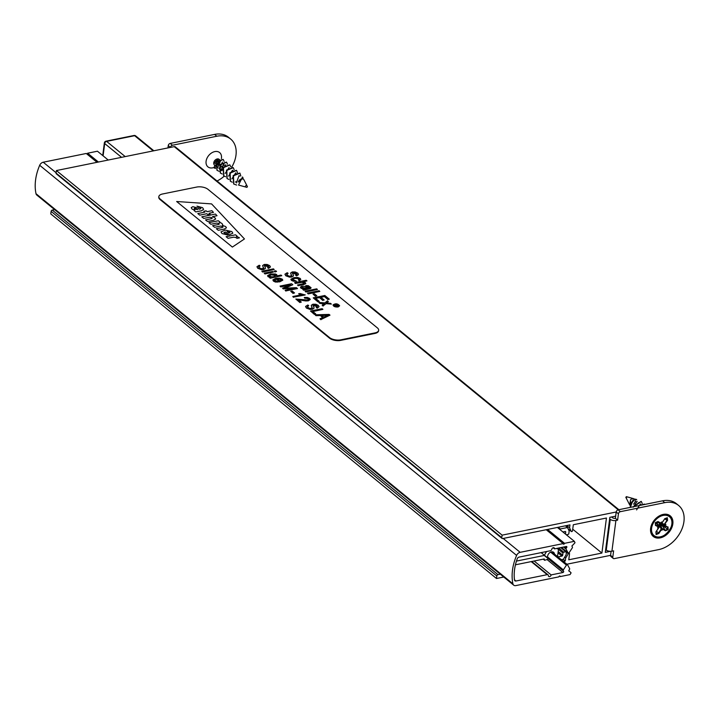 <?xml version="1.0" encoding="UTF-8"?>
<svg xmlns="http://www.w3.org/2000/svg" width="720" height="720" viewBox="0 0 720 720"><rect width="100%" height="100%" fill="white"/><g stroke="black" fill="none" stroke-linecap="round" stroke-linejoin="round"><path stroke-width="1.08" d="M563.427 561.402L565.272 561.024L565.659 558.081L568.305 553.725A0.819 0.585 -50.7 0 1 569.529 553.824L568.764 559.782L601.893 553.059L572.733 529.2M601.893 553.059L606.438 518.022L573.309 524.745L572.535 530.712A0.819 0.585 -50.7 0 1 571.212 531.333L569.583 527.841L566.775 525.546M569.583 527.841L569.961 524.898L502.677 538.56A1.233 0.882 -50.7 0 1 501.795 537.678L502.119 535.149L56.403 170.559L174.24 146.637A2.052 1.467 -50.7 0 1 175.302 146.853L618.876 509.697M502.038 538.425L56.322 173.826A1.233 0.882 -50.7 0 1 56.07 173.088L56.403 170.559M502.119 535.149L616.203 512.001L615.384 518.319A2.052 0.945 -172.6 0 1 612.558 517.752L611.613 516.978M615.663 516.15L609.858 517.329L605.304 552.366L610.461 551.313M611.1 551.295L610.578 555.345L566.874 564.219M503.766 577.026L496.494 578.502L50.769 213.903L51.102 211.374A1.233 0.882 -50.7 0 1 52.263 210.087L54.594 209.61M496.494 578.502L496.818 575.973A1.233 0.882 -50.7 0 1 497.988 574.677L500.319 574.209M565.272 561.024L563.202 559.332M565.659 558.081L564.624 557.235M566.352 534.78L568.062 534.429A0.819 0.585 129.3 0 0 568.836 533.565L569.142 531.261A0.819 0.585 129.3 0 0 569.097 530.919L567.495 527.508L565.434 525.816M567.495 527.508L560.304 528.975L558.243 527.283M560.304 528.975L559.854 529.47M546.732 551.502A8.208 5.85 129.3 0 0 544.527 555.39L541.152 552.627M544.527 555.39L516.465 561.087M515.439 564.804L544.23 558.963A8.208 5.85 129.3 0 0 544.644 560.286L543.267 559.161M544.644 560.286L547.893 559.251M548.01 558.198A4.104 2.925 -50.7 0 1 549.054 553.302A4.104 2.925 -50.7 0 1 553.626 552.303A4.104 2.925 -50.7 0 1 554.472 554.076M561.357 559.71L563.373 559.296L565.965 555.039A0.819 0.585 129.3 0 0 566.1 554.661L566.397 552.357A0.819 0.585 129.3 0 0 565.812 551.772L563.76 552.186A0.819 0.585 129.3 0 0 562.986 553.05L562.698 555.21A0.819 0.585 -50.7 0 1 561.924 556.074L558.171 556.839A0.819 0.585 -50.7 0 1 557.766 556.767M557.721 556.731A0.819 0.585 -50.7 0 1 557.577 556.254L558.486 549.261L557.316 548.307M558.486 549.261L556.641 548.442M562.905 531.963L565.119 531.513A0.819 0.585 -50.7 0 1 565.704 532.098L565.452 534.042M514.458 579.771L515.961 581.004L547.182 574.668A1.638 1.17 -50.7 0 1 548.037 574.839A1.638 1.17 -50.7 0 1 548.37 575.658A1.638 1.17 129.3 0 0 548.712 576.468A1.638 1.17 129.3 0 0 550.152 576.396A1.638 1.17 129.3 0 0 551.115 574.911L534.132 561.015M551.115 574.911L562.905 572.526A0.819 0.585 129.3 0 0 563.616 571.284L563.256 570.663A0.819 0.585 -50.7 0 1 563.346 569.871L566.46 565.101A0.819 0.585 -50.7 0 1 567.612 564.867L569.628 568.602A0.819 0.585 -50.7 0 1 569.511 569.394L568.971 570.195A0.819 0.585 129.3 0 0 569.394 571.203L568.8 570.672M569.43 571.194L571.095 572.85L570.033 574.587L560.214 576.585L559.53 576.027M560.214 576.585A0.819 0.585 129.3 0 0 558.846 576.864L515.835 585.594A4.104 2.925 -50.7 0 1 513.702 585.153A4.104 2.925 -50.7 0 1 512.919 583.821A49.266 35.118 -50.7 0 1 516.609 555.417A4.104 2.925 -50.7 0 1 520.155 552.33L563.166 543.6L546.201 529.722M513.702 585.153L36.783 195.039A4.104 2.925 -50.7 0 1 36 193.698A49.266 35.118 -50.7 0 1 39.69 165.294A4.104 2.925 -50.7 0 1 43.227 162.216L86.247 153.477L97.038 162.306M563.166 543.6A0.819 0.585 129.3 0 0 564.534 543.321L547.569 529.443M98.406 162.027L87.615 153.207L97.434 151.209L108.225 160.038M86.931 154.044A0.819 0.585 129.3 0 0 87.615 153.207M564.534 543.321L574.353 541.332L557.388 527.454M574.353 541.332L575.01 542.727L572.769 545.166A0.819 0.585 129.3 0 0 572.058 546.408L572.418 547.02A0.819 0.585 -50.7 0 1 572.328 547.812L569.214 552.591A0.819 0.585 -50.7 0 1 568.062 552.825L566.046 549.09A0.819 0.585 -50.7 0 1 566.163 548.298L566.703 547.497A0.819 0.585 129.3 0 0 566.28 546.489L554.499 548.874L553.131 547.749M554.499 548.874A1.638 1.17 129.3 0 0 554.175 547.875A1.638 1.17 129.3 0 0 552.825 547.893A1.638 1.17 129.3 0 0 551.808 549.234A1.638 1.17 -50.7 0 1 550.287 550.773L519.066 557.109A2.052 1.467 -50.7 0 0 517.239 558.792A46.8 33.363 129.3 0 0 514.485 579.996A2.052 1.467 -50.7 0 0 514.899 580.788A2.052 1.467 -50.7 0 0 515.961 581.004M218.034 162.981L219.348 163.062M215.982 161.685L215.469 161.505L215.991 161.676M219.438 162.468L218.349 160.353M218.151 159.966L217.674 158.886M215.127 165.519L214.767 165.231A3.681 2.619 -50.7 0 1 214.47 165.024A3.681 2.619 -50.7 0 1 214.614 160.722A3.681 2.619 -50.7 0 1 218.826 159.129A3.681 2.619 -50.7 0 1 219.105 159.318M219.402 159.615A3.681 2.619 -50.7 0 1 219.123 163.431A3.681 2.619 -50.7 0 1 215.505 165.456M214.767 165.231L214.011 167.778L215.559 168.525M238.248 182.07A3.681 2.619 -50.7 0 1 243.486 179.262A3.681 2.619 -50.7 0 1 243.99 179.892L246.924 185.67A0.936 0.666 129.3 0 0 245.61 185.913A0.936 0.666 129.3 0 0 245.79 187.056L238.545 185.049L242.505 176.967L243.126 178.191L238.248 182.07L242.379 178.353L243.486 179.262M215.496 165.51L220.671 160.596L217.692 167.661M218.844 168.246L224.352 164.979M224.019 163.332L221.031 170.397L219.339 169.011L222.444 162.045M215.469 167.211L216.369 166.536L215.469 165.798M236.358 182.934L239.031 175.626L239.697 176.157M231.885 178.884L235.692 172.89L236.151 173.259M228.537 176.148L232.47 170.253M225.198 173.412L229.131 167.517M221.85 170.685L225.783 164.781M222.075 169.659L219.339 169.011M219.411 162.954L218.484 161.991M223.065 159.372L216.441 161.892L216.954 170.253M226.413 162.099L219.789 164.619L220.293 172.989M229.743 164.835L223.128 167.355L223.632 175.716M233.082 167.562L226.467 170.091L226.971 178.443M236.421 170.298L229.806 172.827L230.31 181.179M239.769 173.034L233.154 175.563L233.649 183.915M224.145 161.451L223.245 159.498L216.774 162.162L217.116 170.397L219.15 171.306M227.484 164.178L226.584 162.234L220.122 164.898L220.455 173.124L222.246 173.997M230.832 166.914L229.923 164.961L223.461 167.625L223.794 175.851L225.594 176.733M234.171 169.65L233.262 167.688L226.8 170.37L227.133 178.587L228.942 179.469M237.528 172.719L236.601 170.424L230.148 173.097L230.472 181.323L232.281 182.196M235.431 181.989L236.151 181.71M240.822 175.95L239.94 173.16L233.487 175.833L233.811 184.059L236.646 185.058M214.344 168.057L215.208 167.409M247.356 186.606L246.906 187.362L247.356 186.606M217.683 160.38A2.061 1.467 129.3 0 0 215.487 161.478A2.061 1.467 129.3 0 0 215.496 163.773A2.061 1.467 129.3 0 0 217.755 163.305A2.061 1.467 129.3 0 0 218.34 160.866A2.061 1.467 129.3 0 0 218.097 160.587A2.061 1.467 129.3 0 0 218.088 160.578L218.097 160.587M215.289 161.838L216.081 161.721M664.38 524.547L665.937 524.394L664.236 525.267L660.483 524.061L663.381 525.609L662.859 526.383L658.935 524.511L660.114 526.356A2.061 1.467 129.3 0 1 660.015 526.392L660.114 527.022M658.827 526.554L660.186 527.094L661.491 529.497L658.845 533.475L656.136 534.546L655.902 531.891L658.548 527.913L657.522 527.868L658.89 526.734L655.83 522.621M656.919 522.153L657.387 521.919M661.797 523.224L665.073 524.592M664.722 518.913L667.044 520.236L664.182 524.547M663.381 525.609L667.53 527.031L667.647 529.263L665.406 530.226L662.094 528.426L662.022 530.289L662.112 528.453M659.979 524.826L662.094 528.426M662.859 526.383L665.46 530.748L662.418 529.11M656.55 531.153L658.521 533.061L656.289 533.952L656.082 531.756L658.701 527.814M658.755 526.923L658.944 527.445L658.233 527.391M658.476 527.004L655.434 525.375L655.29 522.684L657.999 521.523L661.041 523.152L657.198 522.306M661.041 523.152L661.428 521.982L661.968 522.765L661.194 523.116M635.823 501.021L633.537 504.198A3.681 2.619 129.3 0 0 635.175 501.3M634.518 499.131A3.681 2.619 129.3 0 0 634.446 499.068A3.681 2.619 129.3 0 0 633.735 498.699A3.681 2.619 129.3 0 0 631.494 499.068A3.681 2.619 129.3 0 0 630.576 499.734L630.45 505.269M636.588 509.931L640.395 503.937L640.854 504.306M633.24 507.195L637.182 501.3M638.748 502.587L634.599 506.502M663.408 526.149L668.169 529.587L665.46 530.748M630.387 507.357L630.198 505.053L634.014 500.166L636.732 499.527L635.355 499.149M639.252 505.557L644.868 504.414M633.744 506.673L641.313 501.471L642.222 503.433M626.562 498.564A0.936 0.666 -50.7 0 1 626.355 498.357L629.685 504.909L630.576 499.734M638.532 505.701L644.472 504.081M633.321 506.763L641.133 501.345M633.123 499.788L630.648 506.628A5.184 3.699 -50.7 0 1 634.014 500.166M626.418 496.674L625.824 497.322L626.355 498.357A0.936 0.666 -50.7 0 1 627.489 496.971L627.489 496.971A0.936 0.666 -50.7 0 1 627.597 497.007M660.123 526.995L660.114 526.356M659.781 526.527L660.186 527.094M660.87 526.815L660.357 526.284M662.148 523.845L661.671 524.007A2.061 1.467 129.3 0 0 661.662 523.917L662.31 523.908M661.716 524.232L662.355 524.574M657.801 522.513A2.061 1.467 -50.7 0 1 657.783 522.54A2.061 1.467 -50.7 0 1 656.955 523.359M661.131 523.314L661.662 523.917M661.671 524.007L659.952 523.278M660.015 526.392L658.458 525.564M661.968 522.765L664.659 518.94L661.941 522.936M664.605 518.787L667.323 517.716L664.659 518.904M667.323 517.716L667.557 520.371L667.044 520.236L666.855 518.067M667.557 520.371L664.254 524.556M661.428 521.982L661.068 523.305M657.999 521.523L655.479 522.729L657.819 521.766M664.974 525.258L667.53 527.031L664.236 525.267M655.29 522.684L655.614 525.042L655.497 522.765M657.522 527.868L658.602 526.968M658.548 527.913L658.944 527.445M655.902 531.891L658.899 527.616M658.845 533.475L658.521 533.061L661.383 528.759L661.779 529.344L661.374 528.741M656.136 534.546L656.271 533.952M196.677 187.065A8.208 3.789 -172.6 0 1 207.972 189.324L377.343 327.87A8.208 3.789 -172.6 0 1 378.657 330.309A8.208 3.789 -172.6 0 1 374.967 332.901L340.812 339.831A8.208 3.789 -172.6 0 1 329.526 337.572L160.155 199.026A8.208 3.789 -172.6 0 1 158.841 196.587A8.208 3.789 -172.6 0 1 162.522 193.995L196.677 187.065M232.38 247.077L176.661 201.51L211.572 203.904L244.458 238.941L232.38 247.077L176.661 201.51L211.572 203.904L244.458 238.941L232.38 247.077M378.594 330.579A8.208 3.789 -172.6 0 1 378.585 330.858A8.208 3.789 -172.6 0 1 374.895 333.441L340.74 340.371A8.208 3.789 -172.6 0 1 329.454 338.112L160.083 199.566A8.208 3.789 -172.6 0 1 158.769 197.127A8.208 3.789 -172.6 0 1 158.823 196.857M227.853 235.08L222.03 233.577L220.995 231.885L225.171 230.067L231.822 231.588L232.803 233.217L229.122 234.927L225.486 231.948L223.875 232.641L227.853 235.08L222.03 233.577L220.995 231.885L225.171 230.067L231.822 231.588L232.803 233.217L229.122 234.927L225.486 231.948L223.875 232.641L227.853 235.08M222.39 225.36L222.75 224.784L222.39 225.36C222.921 223.983 221.895 223.002 219.312 222.417L220.05 222.156L218.34 220.752L208.926 222.66L210.87 224.262L216.756 223.065L219.042 223.524L219.312 224.001L218.493 224.487L212.616 225.684L214.56 227.277L220.554 226.062L222.732 226.539L223.002 227.025L222.183 227.511L216.306 228.699L218.259 230.292L224.325 229.059L226.449 227.817L225.675 226.557L222.39 225.36C222.921 223.983 221.895 223.002 219.312 222.417L220.05 222.156L218.34 220.752L208.926 222.66L210.87 224.262L216.756 223.065L219.042 223.524L219.312 224.001L218.493 224.487L212.616 225.684L214.56 227.277L220.554 226.062L222.732 226.539L223.002 227.025L222.183 227.511L216.306 228.699L218.259 230.292L224.325 229.059L226.449 227.817L225.675 226.557L222.39 225.36M214.866 217.719L212.49 216.639L217.026 215.721L215.46 214.047L201.78 216.819L203.733 218.412L209.61 217.224L211.923 217.701L212.229 218.223L211.419 218.7L205.542 219.897L207.495 221.49L213.561 220.257L215.667 219.015L214.866 217.719L212.49 216.639L217.026 215.721L215.46 214.047L201.78 216.819L203.733 218.412L209.61 217.224L211.923 217.701L212.229 218.223L211.419 218.7L205.542 219.897L207.495 221.49L213.561 220.257L215.667 219.015L214.866 217.719M194.805 210.258L192.132 209.115L191.205 207.684L192.798 206.676L198.054 208.062A33.273 15.345 -172.6 0 1 199.458 209.223L200.898 208.593L200.556 208.062L196.974 206.145L202.581 207.675L203.616 209.367L201.555 210.753L195.786 211.923L194.076 210.519L194.805 210.258L192.132 209.115L191.205 207.684L192.798 206.676L198.054 208.062A33.273 15.345 -172.6 0 1 199.458 209.223L200.898 208.593L200.556 208.062L196.974 206.145L202.581 207.675L203.616 209.367L201.555 210.753L195.786 211.923L194.076 210.519L194.805 210.258M204.849 212.13L203.805 211.275L206.073 210.816L207.117 211.671L211.896 210.699L213.462 212.373L209.07 213.264L210.141 214.146L207.873 214.605L206.802 213.723L199.746 215.154L197.802 213.561L204.849 212.13L203.805 211.275L206.073 210.816L207.117 211.671L211.896 210.699L213.462 212.373L209.07 213.264L210.141 214.146L207.873 214.605L206.802 213.723L199.746 215.154L197.802 213.561L204.849 212.13M236.358 236.529L237.231 236.205L235.521 234.81L226.107 236.718L228.06 238.311L233.721 237.168C235.962 237.483 237.006 237.888 236.862 238.374L239.4 237.861A3.447 1.593 7.4 0 0 239.031 237.483L236.358 236.529L237.231 236.205L235.521 234.81L226.107 236.718L228.06 238.311L233.721 237.168C235.962 237.483 237.006 237.888 236.862 238.374L239.4 237.861A3.447 1.593 7.4 0 0 239.031 237.483L236.358 236.529M197.829 209.556L194.733 208.17L194.166 208.566L194.535 209.142L197.829 209.556L194.733 208.17L194.166 208.566L194.535 209.142L197.829 209.556M229.185 233.019L229.977 232.533L229.689 232.02L227.124 231.615L228.906 233.073L229.977 232.533L229.689 232.02L227.124 231.615L229.185 233.019M339.147 305.775C337.464 303.975 335.601 303.741 333.54 305.055M337.887 306.576L339.165 305.676C337.509 303.786 335.637 303.543 333.549 304.938C333.972 306.216 335.412 306.765 337.887 306.576M339.606 305.829L338.13 306.963C335.241 307.17 333.549 306.54 333.063 305.073M338.148 306.783C335.259 306.99 333.576 306.36 333.09 304.893C335.583 303.246 337.752 303.534 339.624 305.766L338.148 306.783M315.981 315.513L315.135 314.811L329.094 314.415L329.994 315.153L320.931 319.554L319.995 318.789L322.785 317.493L320.166 315.351L315.963 315.693L315.135 314.811M320.931 319.554L329.994 315.153M320.904 319.734L319.995 318.789M322.767 317.673L320.166 315.351M323.784 317.034L328.302 315.009L321.651 315.297L323.784 317.034M328.275 315.189L321.633 315.477M320.139 315.531L315.963 315.693M314.388 314.199L310.518 311.04L322.092 308.691L322.911 309.357L312.696 311.436L315.738 313.92L314.361 314.379L310.518 311.04M312.669 311.616L322.911 309.357M314.361 314.379L315.738 313.92M298.269 299.637L301.284 302.103L299.925 302.373L295.848 299.034L307.584 300.006L308.691 299.439L308.43 298.647L304.902 298.143L304.281 297.468L307.395 297.459L309.627 298.44L310.239 299.43L308.331 300.654L305.829 300.771L298.269 299.637M299.925 302.373L301.284 302.103M299.907 302.553L295.848 299.034M308.736 299.34L306.936 298.251L304.902 298.143M304.875 298.323L304.281 297.468M310.221 299.529L308.304 300.834L305.802 300.951L298.503 299.826M293.094 293.238L290.754 291.321L292.194 291.033L294.534 292.941L293.067 293.418L290.754 291.321M293.067 293.418L294.534 292.941M277.389 278.838L279.9 280.881L281.403 279.954L279.549 278.802L277.389 278.838M282.771 280.197L279.504 281.961L276.174 279.036L274.347 280.089L278.208 282.024L275.463 281.862L273.501 280.953L272.898 279.864L275.697 278.334L279.603 278.145L282.258 279.153L282.78 280.116L279.522 281.781L276.174 279.036M276.147 279.216L274.347 280.188M272.889 279.972L273.483 281.133L275.436 282.042L278.208 282.024M281.376 280.053L279.531 278.982L277.569 278.982M264.978 273.789L264.213 273.159L272.61 271.458L273.375 272.079L264.96 273.969L264.213 273.159M264.96 273.969L273.375 272.079M262.602 271.845L261.837 271.215L273.42 268.866L274.185 269.496L262.584 272.025L261.837 271.215M262.584 272.025L274.185 269.496M270.468 266.949L268.542 268.38L267.66 267.768L268.866 266.895L268.326 265.905L265.185 265.068L264.348 265.581L265.428 267.849L265.14 268.785L261.576 269.496L257.823 268.128L256.968 266.697L259.227 265.248L260.109 265.869L258.678 267.084L260.946 268.713L263.502 268.443L262.638 265.545L264.285 264.456L267.165 264.483L269.658 265.608L270.468 266.949L268.569 268.2L267.678 267.588M268.866 266.886L264.348 265.68M265.446 268.308L263.673 269.55L261.558 269.676L257.796 268.308L256.959 266.787M258.651 266.913L260.109 265.869M263.673 268.2L262.629 265.644M319.815 303.219L318.888 302.463L324.882 302.913L327.411 300.861L328.347 301.626L326.448 303.039L330.444 303.345L331.362 304.092L325.881 303.633L323.091 305.901L322.155 305.136L324.288 303.507L319.788 303.399L318.888 302.463M326.421 303.219L328.347 301.626M325.881 303.633L331.362 304.092M325.854 303.813L323.091 305.901M323.073 306.081L322.155 305.136M324.261 303.687L319.788 303.399M317.88 301.635L313.245 297.846L324.828 295.497L329.31 299.169L327.96 299.448L324.288 296.442L320.724 297.162L324.171 299.979L322.803 300.258L319.365 297.441L315.423 298.242L319.239 301.356L317.853 301.815L313.245 297.846M327.96 299.448L329.31 299.169M327.933 299.628L324.288 296.442M324.261 296.622L320.706 297.342M322.803 300.258L324.171 299.979M322.785 300.438L319.365 297.441M319.338 297.621L315.405 298.422M317.853 301.815L319.239 301.356M315.369 296.028L313.02 294.111L314.46 293.814L316.809 295.731L315.342 296.208L313.02 294.111M315.342 296.208L316.809 295.731M308.223 293.742L307.458 293.112L319.041 290.763L319.806 291.393L308.205 293.922L307.458 293.112M308.205 293.922L319.806 291.393M305.865 291.807L305.1 291.186L316.683 288.837L317.439 289.458L305.838 291.987L305.1 291.186M305.838 291.987L317.439 289.458M311.04 287.883L310.545 288.522L303.714 290.25L302.913 289.593L303.84 289.089L300.96 287.982L300.429 287.109L301.797 286.245L304.686 286.407L308.07 288.171L309.501 287.541L305.766 285.57L308.358 285.705L311.067 287.712L303.732 290.07L302.94 289.413M303.462 289.197L300.933 288.162L300.42 287.199M309.483 287.631L306.306 286.236M306.279 286.416L305.766 285.57M306.927 288.576L301.941 287.298C302.769 288.603 304.434 288.972 306.954 288.396L301.923 287.361M295.389 283.239L294.624 282.609L306.198 280.26L306.963 280.89L302.823 281.727L305.316 282.591L305.748 283.662L298.278 285.597L297.513 284.976L302.832 283.896L304.155 283.374L303.93 282.708L299.979 282.303L295.362 283.419L294.624 282.609M302.805 281.907L306.963 280.89M305.802 283.536L303.57 284.697L298.278 285.597M298.251 285.777L297.513 284.976M304.2 283.293L302.463 282.33L295.362 283.419M300.789 279.504L299.367 280.647L298.386 280.062L299.322 279.315L299.106 278.703L294.624 278.298L292.32 279.423L296.397 281.124L293.472 281.061L291.447 280.206L290.907 279.252L293.823 277.668L297.693 277.47L300.267 278.46L300.771 279.558L299.394 280.467L298.413 279.882M299.349 279.27L297.396 278.289L294.597 278.478L292.311 279.513M290.898 279.324L291.42 280.386L293.454 281.241L296.397 281.124M298.467 274.392L296.532 275.859L295.641 275.238L296.892 274.257L296.325 273.375L293.175 272.547L292.347 273.051L293.436 275.328L293.13 276.264L289.566 276.966L285.813 275.598L284.958 274.167L287.217 272.718L288.099 273.339L286.659 274.554L288.936 276.183L291.501 275.922L290.637 273.024L292.275 271.935L295.164 271.953L297.657 273.078L298.458 274.158L298.062 275.058L296.559 275.679L295.668 275.058M296.865 274.365L292.347 273.15M293.445 275.769L291.663 277.029L289.548 277.146L285.795 275.778L284.949 274.257M286.65 274.401L288.099 273.339M291.663 275.697L290.628 273.114M274.923 271.773L274.158 271.143L275.796 270.81L276.561 271.44L274.905 271.953L274.158 271.143M274.905 271.953L276.561 271.44M270.198 278.055L269.487 277.47L270.54 277.263L268.056 276.498L267.606 275.625L270.495 274.014L275.346 273.987L276.786 274.68L276.867 275.922L281.007 275.076L281.772 275.706L270.171 278.235L269.487 277.47M269.928 277.38L268.038 276.678L267.597 275.724M270.171 278.235L281.772 275.706M275.931 275.58L271.242 274.833L269.019 275.895M271.269 274.653L269.019 275.814C271.557 277.254 273.87 277.146 275.949 275.481C275.211 274.41 273.654 274.131 271.269 274.653M280.809 286.731L280.026 286.092L291.6 283.743L292.824 284.742L284.679 288.198L296.397 287.667L297.486 288.558L285.912 290.907L285.129 290.268L294.867 288.297L283.338 288.801L282.6 288.198L290.682 284.724L280.782 286.911L280.026 286.092M284.652 288.378L292.824 284.742M285.912 290.907L297.486 288.558M285.885 291.087L285.129 290.268M293.742 288.522L283.338 288.801M283.311 288.981L282.6 288.198M290.655 284.904L280.782 286.911M305.172 294.786L293.544 297.153L292.779 296.523L301.851 294.687L298.62 293.787L299.979 293.508L305.154 294.975L293.544 297.153M293.517 297.333L292.779 296.523M301.833 294.867L298.62 293.787M319.077 306.72L317.151 308.142L316.26 307.53L317.475 306.648L316.944 305.667L313.794 304.83L312.957 305.343L314.037 307.611L313.74 308.547L310.185 309.258L306.432 307.89L305.577 306.459L307.836 305.01L308.718 305.622L307.287 306.846L309.555 308.466L312.111 308.205L311.238 305.343L312.894 304.218L315.774 304.245L318.267 305.37L319.077 306.72L317.178 307.962L316.287 307.35M317.475 306.648L312.957 305.442M314.046 308.07L312.282 309.321L310.158 309.438L306.405 308.07L305.568 306.549M307.26 306.693L308.718 305.622M312.282 307.962L311.238 305.406M336.483 305.631L335.574 306.261L336.159 305.424L335.709 305.055L334.17 305.118L337.221 304.497L338.103 305.46L335.574 306.261M336.132 305.604L335.709 305.055M335.682 305.235L334.413 305.325M338.085 305.487L336.888 305.748M337.41 305.532L337.122 304.776L336.105 304.974L337.41 305.532L337.122 304.776L336.078 305.163M337.383 305.712L337.095 304.956M167.949 147.915L168.255 145.575L170.487 147.393A2.052 1.467 -50.7 0 1 172.422 145.242L216.828 136.233A26.685 19.017 -50.7 0 1 230.67 139.059A26.685 19.017 -50.7 0 1 231.849 166.932M216.828 136.233L214.596 134.406L170.199 143.424A2.052 1.467 129.3 0 0 168.255 145.575M214.596 134.406A26.685 19.017 -50.7 0 1 228.447 137.232L230.67 139.059M224.235 176.166A26.685 19.017 -50.7 0 1 217.044 180.999M214.11 167.436A9.234 6.588 -50.7 0 1 206.019 162.225A9.234 6.588 -50.7 0 1 214.371 151.695A9.234 6.588 -50.7 0 1 221.463 158.148A9.234 6.588 -50.7 0 1 221.382 158.679M219.897 162.441A9.234 6.588 -50.7 0 1 218.61 164.187M672.831 523.881A13.338 9.513 -50.7 0 1 654.858 537.426A13.338 9.513 -50.7 0 1 657.495 517.095A13.338 9.513 -50.7 0 1 672.831 523.881M615.906 520.488L611.919 551.187L613.62 550.845L612.801 557.163A2.052 1.467 -50.7 0 0 613.206 558.405A2.052 1.467 -50.7 0 0 614.277 558.621L658.674 549.612A26.685 19.017 129.3 0 0 681.444 530.154A26.685 19.017 129.3 0 0 678.627 505.476A26.685 19.017 129.3 0 0 664.776 502.65L620.37 511.668A2.052 1.467 -50.7 0 0 618.435 513.819L617.607 520.137L615.906 520.488A4.104 1.89 -172.6 0 1 610.263 519.354L609.66 518.868M678.627 505.476L676.395 503.658A26.685 19.017 129.3 0 0 662.553 500.832L618.147 509.841A2.052 1.467 129.3 0 0 616.203 511.992L618.435 513.819M612.801 557.163L610.578 555.345A2.052 1.467 129.3 0 0 610.983 556.587L613.206 558.405M611.919 551.187A4.104 1.89 -172.6 0 1 606.267 550.062L605.673 549.567M617.607 520.137L615.384 518.319M568.305 553.725L566.397 552.168M571.212 531.333L568.089 528.777M501.795 537.678L56.07 173.088M618.237 509.823L174.24 146.637M496.818 575.973L51.102 211.374M497.988 574.677L52.263 210.087M565.812 551.772L560.727 547.614M563.76 552.186L558.675 548.028M562.986 553.05L558.477 549.36M562.698 555.21L558.189 551.529M561.924 556.074L558.018 552.879M558.171 556.839L557.568 556.353M565.704 532.098L565.02 531.531M547.182 574.668L531.216 561.609M562.905 572.526L547.29 559.746M563.616 571.284L544.248 555.444M563.256 570.663L544.536 555.354M563.346 569.871L547.596 556.992M566.46 565.101L550.629 552.15M567.36 564.66L551.682 551.835M569.394 571.203L568.791 570.717M516.609 555.417L39.69 165.294M512.919 583.821L36 193.698M520.155 552.33L503.19 538.452M56.115 172.755L43.227 162.216M568.062 552.825L561.501 547.452M566.046 549.09L563.544 547.038M566.163 548.298L564.408 546.867M566.703 547.497L565.632 546.615M153.225 150.903L134.64 135.702L106.632 141.39A2.052 1.089 -101.5 0 0 105.993 141.183A2.052 2.052 0 0 0 104.364 142.929L102.726 155.538M125.217 156.591L106.632 141.39A2.052 1.467 -50.7 0 0 104.688 143.541L103.095 155.835M121.554 157.329L104.688 143.541A2.052 0.945 -172.6 0 1 104.364 142.929M153.864 150.777L135.711 135.918A2.052 1.467 129.3 0 0 134.64 135.702A2.052 1.089 78.5 0 0 134.001 135.495L105.993 141.183M217.881 159.453L217.854 158.886M219.879 161.028A12.177 8.676 -50.7 0 1 219.24 162.081M218.484 163.116A12.177 8.676 -50.7 0 1 216.279 165.438M219.123 163.44A12.582 8.973 -50.7 0 1 218.754 163.899M219.204 163.125A12.582 8.973 -50.7 0 1 217.791 164.79M216.414 159.21A2.061 1.467 -50.7 0 1 216.423 159.21L217.755 160.308L217.683 159.057M246.987 186.012A0.936 0.666 129.3 0 0 246.924 185.67L247.446 186.705M213.813 162.396L215.496 163.773M216.756 160.803A2.061 1.467 -50.7 0 1 215.892 162.099M660.15 524.934A2.88 2.052 129.3 0 0 660.663 524.16M657.063 522.225A2.88 2.052 129.3 0 0 656.55 522.999M658.89 526.734L655.614 524.97M657.756 521.793L661.014 523.539M665.613 514.629A12.465 8.883 129.3 0 0 654.372 520.119A12.465 8.883 129.3 0 0 651.231 532.224M664.911 524.349L665.937 524.394M668.016 526.896L668.169 529.587M661.491 529.497L662.022 530.289M668.43 516.042A12.177 8.676 129.3 0 0 651.69 527.598A12.177 8.676 129.3 0 0 665.064 534.762A12.177 8.676 129.3 0 0 668.43 516.042M669.429 516.168A12.582 8.973 129.3 0 0 669.375 516.132A12.582 8.973 129.3 0 0 668.34 515.439A12.582 8.973 129.3 0 0 653.931 520.884A12.582 8.973 129.3 0 0 653.445 535.617A12.582 8.973 129.3 0 0 653.49 535.653M668.439 515.511A12.582 8.973 129.3 0 0 654.021 520.956A12.582 8.973 129.3 0 0 653.535 535.689A12.582 8.973 129.3 0 0 668.448 531.63A12.582 8.973 129.3 0 0 669.474 516.204A12.582 8.973 129.3 0 0 668.439 515.511M661.716 523.233L661.347 522.684M664.2 525.249L664.938 524.583M658.935 524.511A2.061 1.467 129.3 0 0 659.799 523.224M374.967 332.901L374.895 333.441M340.812 339.831L340.74 340.371M329.526 337.572L329.454 338.112M160.155 199.026L160.083 199.566M170.199 143.424L172.422 145.242M618.147 509.841L620.37 511.668M662.553 500.832L664.776 502.65M610.263 519.354L606.267 550.062M569.367 553.329L568.872 552.924M571.329 531.486L568.134 528.867M566.235 551.853L560.979 547.56M548.037 574.839L531.729 561.501M567.504 564.741L551.727 551.826M568.161 552.951L561.456 547.461M135.711 135.918A2.052 2.052 0 0 0 134.001 135.495M234.045 171.54L232.803 170.523M220.671 160.596L219.438 159.588M215.127 165.564L214.47 165.024M246.906 187.362L245.79 187.056M215.955 161.721L216.495 160.893M217.728 160.281L217.656 158.976M668.313 515.412L669.474 516.204C679.131 522.864 661.977 543.843 653.535 535.689L653.445 535.617C644.409 529.515 659.124 509.436 668.313 515.412M626.364 496.656L633.735 498.699M657.324 522.297L656.784 523.125L658.278 525.231M657.234 522.324L659.826 523.242M661.851 523.161L664.659 518.94L666.981 518.022M661.068 523.494L661.401 522.522M658.845 526.842L658.035 527.571M656.298 534.051L656.1 531.819M378.657 330.309L378.585 330.858M158.841 196.587L158.769 197.127"/></g></svg>
